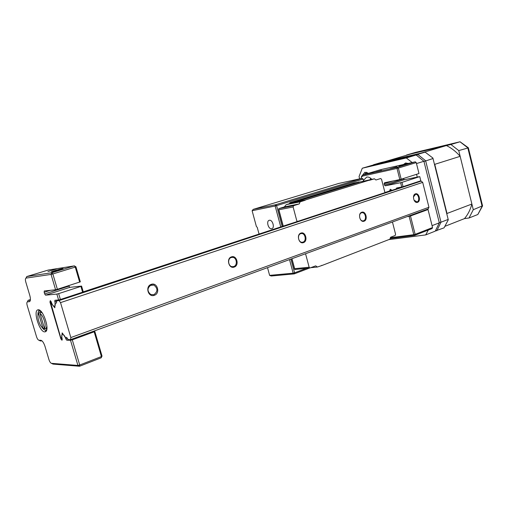 <?xml version="1.0" encoding="UTF-8"?>
<svg xmlns="http://www.w3.org/2000/svg" width="508" height="508" viewBox="0 0 508 508"><rect width="100%" height="100%" fill="white"/><g stroke="black" fill="none" stroke-linecap="round" stroke-linejoin="round"><path stroke-width="0.76" d="M405.594 164.148L399.002 166.027L405.594 164.148M396.723 166.846L390.049 168.758L396.723 166.846M381.584 170.39L376.206 171.926L381.584 170.39M371.805 179.356C370.199 177.533 368.49 176.784 366.668 177.108L363.41 180.435M403.295 178.549L404.317 179.692L419.76 176.6L401.98 182.366L403.06 186.646L401.701 186.995L400.621 182.715L401.98 182.366M392.906 181.007L384.092 183.82L384.391 185.001L403.384 178.911M404.317 179.692L385.324 185.807L384.391 185.001M419.76 176.6L420.808 180.797L403.06 186.646M385.324 185.807L400.621 182.715M401.701 186.995L396.805 187.954L396.31 188.906M391.662 190.436L390.227 189.243L389.903 190.868M396.348 188.398L399.034 187.516M397.269 187.865L396.526 188.106M391.458 189.776L389.769 190.329M432.549 227.559L432.054 228.581L414.655 235.375L415.138 234.347L413.779 234.683L409.13 216.325L410.483 215.976L415.138 234.347L432.549 227.559L428.028 209.556L425.85 209.772M390.119 238.525L414.655 235.375L413.779 234.683L390.398 237.712M428.028 209.556L410.483 215.976M407.067 216.643L409.13 216.325M401.18 179.222L418.986 173.526L416.243 162.598L398.361 168.078L401.18 179.222L399.821 179.578L397.002 168.434L398.361 168.078L397.415 167.284L415.296 161.823L380.473 169.704M362.585 176.085L397.002 168.434L397.415 167.284L362.998 174.981L362.585 176.085L361.493 177.025L361.239 178.511L361.544 176.232L362.877 175.012L380.733 169.628M416.243 162.598L415.296 161.823M384.092 183.82L384.543 182.734L399.821 179.578M387.217 182.181L388.468 182.283L389.547 181.699M408.191 163.43L405.594 162.992L403.498 164.49M368.338 173.368L364.896 172.237L362.598 175.12M432.067 225.641L439.312 222.834L435.28 231.127L425.691 234.918L428.308 230.041M388.836 239.598L425.691 234.918M412.179 162.528L406.298 157.95L362.28 168.231L359.054 176.568L359.645 178.86M417.246 177.044L416.554 174.301M406.298 157.95L416.192 155.01L423.92 161.284L416.49 163.57M423.92 161.284L439.312 222.834M416.192 155.01L372.066 165.348L362.28 168.231M45.345 328.505L44.202 328.676M38.621 313.779L39.472 312.09L41.148 311.531M46.914 326.206L45.904 328.797L44.329 327.958L40.081 313.684L40.907 312.02L42.501 313.29M44.329 327.958C46.73 326.46 43.332 315.03 40.081 313.684M39.472 312.09L38.646 313.754L42.882 327.971L44.45 328.809M38.646 313.754C36.328 315.385 39.656 326.523 42.882 327.971M41.421 311.842L40.907 312.02M45.904 328.797L46.92 328.447M56.337 269.011L47.93 271.564L56.337 269.011M62.509 268.592L62.694 268.567C65.157 268.218 54.566 271.424 51.968 271.812L51.918 271.818C48.87 272.32 59.906 268.967 62.509 268.592M62.249 339.915L61.747 340.093L62.09 340.087L62.141 338.709C61.506 336.309 61.608 334.861 62.433 334.366L62.655 334.327C63.843 334.601 64.891 336.08 65.799 338.766L67.304 338.341M67.234 338.245L65.799 338.766M38.202 309.797C43.205 308.877 50.241 330.594 45.326 331.768L44.774 331.87C39.599 332.391 32.798 310.674 37.89 309.848L38.202 309.797M41.897 327.184C43.25 329.165 44.482 330.181 45.606 330.225L46.736 329.648M40.259 310.674L39.434 310.686C38.278 311.15 37.782 312.782 37.935 315.576M61.747 340.093L60.839 338.798L62.046 338.36M51.137 301.6L49.936 301.993L60.839 338.798M49.936 301.993L50.336 300.634L51.27 302.006C52.254 304.864 53.334 306.292 54.521 306.28C55.391 305.772 55.499 304.254 54.845 301.733L56.686 301.123M56.699 300.996L54.807 301.619L54.908 300.272L58.604 299.968L56.864 294.075L58.655 293.618L60.395 299.51L58.604 299.968M290.151 223.876L79.229 293.364M83.255 291.852L82.601 292.195L80.905 286.404L81.566 286.074L83.255 291.852L290.106 223.85M82.601 292.195L60.395 299.51M80.905 286.404L58.655 293.618M68.726 285.661L69.774 287.363L81.566 286.074M69.774 287.363L45.536 295.167L56.864 294.075M45.536 295.167L44.647 293.922L68.872 286.156M50.451 290.303L44.171 292.31L44.647 293.922M44.171 292.31L44.26 290.976L55.588 289.757L51.054 274.409L52.851 273.945L57.379 289.293L55.588 289.757M26.054 277.978L26.791 276.536L51.937 272.707L74.333 265.875L75.254 267.081L75.933 266.789L80.328 281.838L57.379 289.293M79.667 282.156L75.254 267.081L52.851 273.945L51.937 272.707L51.054 274.409L26.06 278.105L26.905 276.511L48.323 270.04L74.333 265.875L75.933 266.789M68.402 339.592L66.758 340.189L65.83 338.88M70.498 340.265L72.288 339.82L79.718 365.011L77.934 365.442L70.498 340.265L66.758 340.189M94.177 331.807L94.799 331.368L102.019 356.07L101.409 356.559L101.206 357.791L79.54 366.249L79.718 365.011L101.409 356.559L94.177 331.807L72.288 339.82M53.01 364.096L79.54 366.249L77.934 365.442L51.473 363.334L53.01 364.096L52.165 363.677M93.167 331.375L94.799 331.368M101.206 357.791L102.019 356.07M26.06 278.105L25.971 278.13C25.286 278.568 25.222 279.857 25.781 281.984L29.794 295.421C30.709 298.875 30.613 300.952 29.515 301.663L27.375 301.885C26.727 302.311 26.676 303.536 27.216 305.568L36.506 336.645C37.236 338.811 38.056 340.011 38.964 340.246L40.831 340.284C42.367 340.678 43.758 342.703 44.996 346.367L48.946 359.613C49.682 361.804 50.527 363.049 51.473 363.334M27.476 301.682L28.162 300.304L30.378 300.05L29.312 301.708M42.196 341.059L39.573 340.55M60.75 269.342L53.092 271.431L60.75 269.342M56.94 270.447L60.039 269.342L54.724 270.808L56.94 270.447M396.983 166.922L390.957 168.497L396.983 166.922M394.78 167.557L391.801 168.243L394.78 167.557M405.905 164.179L399.879 165.773L405.905 164.179M404.139 164.719L400.729 165.544L404.139 164.719M367.671 172.815L366.541 172.784L364.744 174.454M366.471 172.237L364.598 174.492M407.594 163.563L406.616 163.786M370.745 178.302L370.04 179.737M271.634 228.733L271.856 228.676C275.031 227.908 272.529 219.462 269.361 220.275L269.176 220.326C265.995 221.088 268.453 229.489 271.634 228.733M309.556 268.034L294.208 273.895L271.253 276.003L269.615 275.374L293.154 273.183L289.516 259.607M290.913 259.093L294.589 272.821L293.154 273.183L294.208 273.895L294.589 272.821L306.33 268.351M280.733 226.816L275.152 205.994L276.593 205.619L282.143 226.346M253.225 209.372L252.114 210.725L275.152 205.994L275.679 204.724L276.593 205.619L363.055 179.108L362.147 178.314L338.684 183.458L253.225 209.372L275.679 204.724L362.147 178.314L363.055 179.045L363.588 181.121M363.569 181.127L363.055 179.045M252.114 210.725L256.381 226.485L257.239 227.362L259.023 233.959M269.615 275.374L267.519 267.646M153.861 294.71L150.768 294.551C146.983 291.147 147.091 287.966 151.098 285.001L153.867 285.051C157.931 288.322 157.924 291.541 153.861 294.71M154.337 295.294C148.177 297.771 144.888 286.239 151.232 284.366C157.378 281.984 160.604 293.364 154.337 295.294M364.065 221.202C360.007 222.885 357.562 213.449 361.753 212.255C365.804 210.636 368.211 219.97 364.065 221.202M363.582 220.764L362.96 220.885C359.512 221.272 358.172 213.728 361.525 212.808L362.077 212.7C365.538 212.236 366.947 219.799 363.582 220.764M56.718 300.774L59.055 300.59L421.183 181.127L418.052 181.743L56.718 300.774L56.477 303.047L55.086 303.155L54.826 307.765L50.648 302.571L60.687 337.433L61.265 338.195L61.817 337.001L62.16 332.886L65.208 337.369L66.624 337.388L68.186 339.585L70.58 339.63L428.161 208.934L428.942 207.264L70.841 337.566L70.58 339.63M53.937 306.483L54.521 306.28M302.984 242.132L302.05 242.278C298.234 242.443 297.047 234.683 300.73 233.667L301.555 233.521C305.41 233.248 306.699 241.059 302.984 242.132M303.466 242.608C298.85 244.507 296.17 234.461 300.939 233.083C305.549 231.261 308.185 241.192 303.466 242.608M233.737 266.541L232.188 266.694C228.067 266.344 227.286 258.604 231.254 257.499L232.639 257.34C236.83 257.518 237.769 265.373 233.737 266.541M234.226 267.068C228.917 269.227 225.965 258.489 231.432 256.889C236.728 254.819 239.63 265.424 234.226 267.068M417.538 202.317C413.944 203.816 411.696 194.92 415.411 193.872C418.998 192.43 421.215 201.238 417.538 202.317M413.468 196.952L415.563 194.323C418.668 193.783 420.097 201.047 417.062 201.911L414.033 200.209M421.183 181.127L422.7 182.385L428.942 207.264M59.055 300.59L60.528 302.622L422.7 182.385M60.528 302.622L70.841 337.566M62.135 334.188L62.986 333.883M289.496 203.657L289.789 202.775L354.216 182.944L370.034 180.156L374.415 178.797L359.093 182.175M289.789 202.775L294.348 201.835L358.908 181.928M294.348 201.835L294.608 202.216L359.162 182.283M294.608 202.216L305.137 200.057L369.989 179.959M291.967 258.712L294.634 268.675L309.143 267.221L309.905 267.995L315.703 265.862L317.386 267.03L322.396 265.335L389.884 239.198L390.557 237.261L395.173 235.496L395.586 234.302L392.443 221.983M322.396 265.335L321.596 265.417M278.873 209.791L278.759 208.642L284.34 206.908L286.207 204.673L291.249 203.117L305.194 200.266L300.107 201.841L299.276 203.911L293.643 205.67L293.116 206.978L278.873 209.791L283.21 225.996M294.634 268.675L294.996 269.469M286.207 204.673L300.107 201.841M284.34 206.908L299.276 203.911M297.726 221.386L297.263 221.539M297.84 221.221L297.434 221.291M309.143 267.221L305.556 253.746M297.009 221.621L293.116 206.978M317.386 267.03L310.966 267.665M384.918 192.494L381.54 179.28L380.695 178.518L375.901 180.003L374.415 178.797M446.405 145.561L420.891 153.137L385.229 161.531L410.604 154.057L446.405 145.561C451.447 147.999 456.032 151.594 460.159 156.331L471.888 204.038C470.357 209.785 467.881 214.643 464.458 218.624L469.036 217.983L473.285 209.715L458.743 150.59L468.401 147.841M473.285 209.715L482.594 205.797M469.036 217.983L477.838 214.503L482.492 206.077M458.743 150.59L450.913 144.488L406.533 155.023L415.639 152.349L460.058 141.77L415.563 152.368M450.913 144.488L459.988 141.789L467.792 147.809L482.111 206.299L477.838 214.503M468.274 147.72L460.058 141.77M425.152 152.146L380.949 162.554L373.596 164.713L417.728 154.356L425.152 152.146L432.892 158.032L448.278 219.812L444.055 227.857L435.413 230.924M448.221 219.418L440.995 222.212L436.855 230.702M433.051 158.496L423.97 161.5M439.23 222.504L440.995 222.212L425.64 160.769L417.728 154.356L416.604 155.283M435.591 230.638L436.391 230.797M373.596 164.713L372.974 165.138M464.458 218.624L445.268 226.187M471.888 204.038L446.996 213.481L446.869 213.995M460.159 156.331L434.759 164.332L446.996 213.481M434.397 163.906L434.759 164.332M399.688 187.389L396.323 188.5M28.188 300.298L30.416 299.58L28.321 300.272L27.495 301.86M40.494 341.02L38.964 340.246M42.005 340.881L40.831 340.284M61.354 338.099L61.932 337.89M50.857 302.654L51.422 302.47M385.743 192.348L391.649 190.405M278.759 208.642L293.643 205.67M384.931 183.553L384.715 182.696M361.493 177.025L361.544 176.232M380.613 169.659L362.877 175.012M46.666 329.94L46.095 330.137L45.326 331.768M39.707 310.598L40.024 310.49M39.491 310.674L37.89 309.848M63.062 334.137L62.433 334.366M25.971 278.13L26.791 276.536M30.309 300.076L29.515 301.663M27.375 301.885L28.162 300.304M26.822 276.53L48.235 270.059M364.788 174.346L364.808 173.901M61.265 338.195L61.944 337.947M232.639 257.34L231.172 257.531M301.555 233.521L300.831 233.636M50.648 302.571L51.372 302.33M385.534 192.31L391.617 190.303M362.077 212.7L361.664 212.769M153.867 285.051L150.266 285.394M278.587 209.429L283.032 226.054M291.795 258.775L294.545 269.062M309.905 267.995L294.78 269.494M482.505 205.632L468.376 147.904"/></g></svg>
